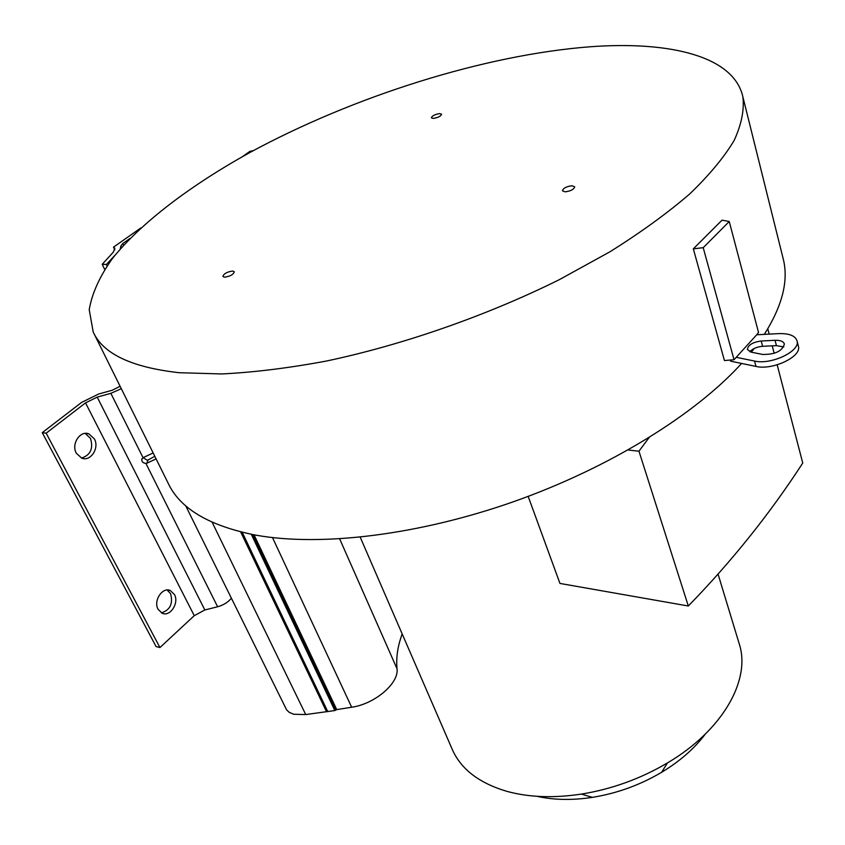 <?xml version="1.0" encoding="UTF-8"?>
<svg xmlns="http://www.w3.org/2000/svg" width="845" height="845" viewBox="0 0 845 845"><rect width="100%" height="100%" fill="white"/><g stroke="black" fill="none" stroke-linecap="round" stroke-linejoin="round"><path stroke-width="1.27" d="M179.108 372.708C131.693 367.385 103.048 353.812 93.203 332.011L89.221 309.661C91.999 293.342 99.773 276.22 112.575 258.285C141.823 222.14 190.716 185.361 249.402 152.765C353.4 96.288 484.47 54.872 590.243 46.76C670.349 40.866 733.935 56.361 742.871 96.837C744.424 109.85 741.509 124.405 734.115 140.523C724.007 157.413 709.145 175.274 689.531 194.107C667.233 213.278 640.721 232.502 610.005 251.757L559.337 279.653C486.931 315.607 403.044 344.876 326.223 361.079C288.599 368.082 253.785 372.37 221.781 373.955L179.108 372.708M565.083 191.836C570.692 191.107 573.903 189.438 574.716 186.819L572.012 185.763C566.414 186.491 563.214 188.171 562.411 190.78L565.083 191.836M224.538 277.192C230.093 276.389 233.347 274.583 234.297 271.773L232.629 271.044C227.083 271.847 223.83 273.664 222.89 276.473L224.538 277.192M433.284 118.427C438.037 117.645 440.805 116.24 441.608 114.212L439.653 113.589C434.911 114.371 432.144 115.786 431.351 117.814L433.284 118.427M741.604 363.445C695.34 414.494 609.615 467.729 514.013 501.539C418.381 535.234 320.625 546.821 255.877 535.16C209.137 525.939 179.869 508.563 168.07 483.044L93.996 333.617M185.678 505.732L286.666 709.99L289.275 712.356L293.669 714.257L305.721 714.564L334.842 710.55L336.743 709.61L351.668 707.233C374.99 704.001 399.262 683.045 397.002 668.691C395.999 657.442 397.731 645.876 402.199 633.993M782.755 257.038L783.558 260.239C788.469 281.575 782.047 306.291 764.303 334.377M754.247 348.457L751.289 352.185M730.333 360.044L730.65 361.185L755.979 366.413C772.605 370.543 801.884 356.579 798.409 346.281L798.324 345.964M693.322 248.852L703.209 247.68L729.246 221.506L722.042 220.165L693.322 248.852L724.44 360.551L734.041 359.716L756.708 334.778L778.794 333.617C789.241 333.321 795.325 335.75 797.057 340.905C800.521 351.161 771.179 365.124 754.543 361.047L736.418 357.35M783.769 346.968L776.428 345.637L762.602 346.302C756.951 346.82 752.673 348.647 749.79 351.763M775.045 340.303L761.197 341C752.578 342.225 747.994 345.056 747.424 349.492L751.226 352.175L762.581 354.425C775.023 354.625 782.29 351.161 784.371 344.042C783.495 341.412 780.379 340.165 775.045 340.303L776.428 345.637M756.708 334.778L758.535 332.465L729.246 221.506M703.209 247.68L734.041 359.716M130.067 238.396L122.789 243.508L120.856 246.043L120.243 248.99M114.941 255.296L106.385 264.464L102.224 264.316L113.399 252.042L114.825 248.25L113.505 247.141L140.819 227.97M114.804 249.877L113.505 247.141M102.224 264.316L104.653 269.375M107.04 265.826L106.385 264.464M142.076 458.56L141.717 459.49L143.037 457.673L153.156 452.962M120.096 386.271L112.237 390.242L98.622 394.024L81.595 402.41L42.25 432.661L46.158 433.2L85.525 402.875L97.196 397.118L204.86 609.974L217.619 606.763C223.513 605.094 228.076 602.263 231.329 598.271M121.3 388.689L110.853 393.337L97.196 397.118M204.86 609.974L194.265 615.667L159.937 647.545L46.158 433.2M159.937 647.545L156.082 646.573L42.25 432.661M174.45 594.51L170.31 590.539C162.409 586.673 153.114 600.879 158.1 609.34L162.145 613.227C170.12 617.135 179.351 602.96 174.45 594.51M94.397 438.914L88.883 433.876C80.127 430.158 71.012 444.1 76.335 453.226L81.722 458.148C90.552 461.93 99.636 448.04 94.397 438.914M141.717 459.49C141.749 461.814 143.143 463.113 145.9 463.398L146.808 463.25L148.055 460.007L147.136 460.166L143.101 457.631M148.055 460.007L154.804 456.289M156.093 458.888L146.808 463.25M167.13 590.021L170.574 593.655C173.246 603.594 170.194 609.995 161.427 612.868M85.165 433.422L90.478 438.375C93.531 448.568 90.542 455.138 81.49 458.064M242.515 156.578L249.835 151.435L253.32 150.632M738.921 642.802L739.491 644.682C750.687 680.352 722.528 730.524 667.413 762.951C640.626 778.741 611.938 789.124 581.36 794.099C553.602 798.282 528.727 797.353 506.736 791.311C478.745 782.966 460.493 768.781 451.98 748.765L360.224 537.188M705.195 734.21C694.421 748.554 679.898 761.25 661.624 772.298C640.087 785.026 617.008 793.381 592.398 797.363C572.202 800.426 553.697 800.078 536.892 796.296M528.167 496.385L559.96 583.441L688.316 606.002C731.77 561.333 769.922 513.675 802.75 463.039L777.178 364.829M774.178 353.337L772.224 345.837M769.182 334.124L767.788 328.8M649.055 437.636L638.957 451.198L628.11 450.005M638.957 451.198L688.316 606.002M212.137 522.231L305.721 714.564M761.197 341L762.602 346.302M754.543 361.047L755.979 366.413M122.789 243.508L123.602 245.23M120.856 246.043L121.543 247.511M194.265 615.667L85.525 402.875M143.037 457.673L110.853 393.337M217.619 606.763L145.9 463.398M326.328 711.268L240.667 531.928M326.983 711.448L241.364 532.096M242.209 532.308L327.786 711.67M334.842 710.55L251.292 534.304M252.803 534.6L335.887 710.032M254.049 534.832L336.743 709.61M351.668 707.233L272.502 537.589M339.669 538.888L397.002 668.691M742.871 96.837L783.558 260.239M797.057 340.905L798.409 346.281M167.912 590.011L170.31 590.539M85.377 433.4L88.883 433.876M661.624 772.298L667.413 762.951M592.398 797.363L581.36 794.099M718.07 574.146L739.491 644.682"/></g></svg>
